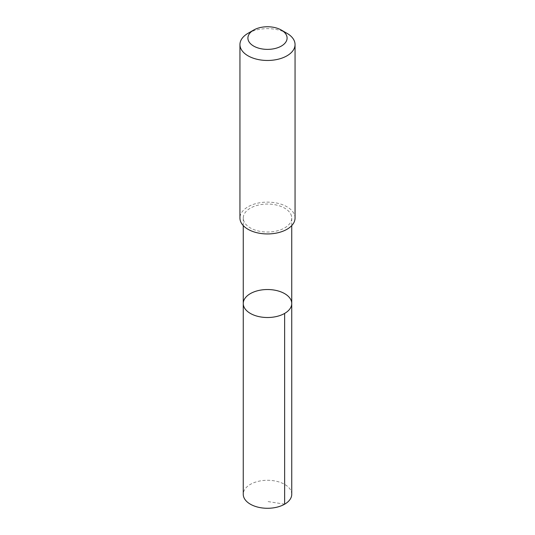 <?xml version="1.0" encoding="UTF-8"?>
<svg xmlns="http://www.w3.org/2000/svg" width="535" height="535" viewBox="0 0 535 535"><rect width="100%" height="100%" fill="white"/><g stroke="black" fill="none" stroke-linecap="round" stroke-linejoin="round"><path stroke-width="0.4" stroke-dasharray="2.67 2.01" d="M291.749 494.286A24.249 13.997 0 0 0 291.508 492.334A24.249 13.997 0 0 0 265.801 480.323A24.249 13.997 0 0 0 243.251 494.286M291.501 216.087A24.242 13.997 0 0 0 265.801 204.082A24.242 13.997 0 0 0 243.258 218.039A24.242 13.997 0 0 0 243.499 219.992A24.242 13.997 0 0 0 269.199 232.003A24.242 13.997 0 0 0 291.742 218.039A24.242 13.997 0 0 0 291.501 216.087M243.258 303.526A24.242 13.997 180 0 1 265.801 289.562A24.242 13.997 180 0 1 291.501 301.566A24.242 13.997 180 0 1 291.742 303.526M295.052 218.039A27.552 15.91 0 0 0 267.5 202.13A27.552 15.91 0 0 0 239.947 218.039M286.981 33.31A27.552 15.91 0 0 0 248.019 33.31M284.647 504.184L267.5 501.489M243.258 218.039L243.258 225.596M291.742 218.039L291.742 225.596"/><path stroke-width="0.8" d="M291.501 301.566A24.242 13.997 180 0 1 291.742 303.526A24.242 13.997 180 0 1 267.5 317.516A24.242 13.997 180 0 1 243.258 303.526A24.242 13.997 180 0 1 265.801 289.562A24.242 13.997 180 0 1 291.501 301.566M243.251 494.286A24.249 13.997 0 0 0 243.492 496.239A24.249 13.997 0 0 0 269.199 508.25A24.249 13.997 0 0 0 291.749 494.286L291.742 303.526A24.242 13.997 180 0 1 267.5 317.516A24.242 13.997 180 0 1 243.258 303.526L243.251 494.286M253.643 30.067L248.019 33.31A27.552 15.91 0 0 0 239.947 44.559L239.947 218.039A27.552 15.91 0 0 0 240.215 220.26A27.552 15.91 0 0 0 269.426 233.902A27.552 15.91 0 0 0 295.052 218.039L295.052 44.559A27.552 15.91 0 0 0 286.981 33.31L281.356 30.067A19.601 11.315 0 0 0 253.643 30.067A19.601 11.315 0 0 0 248.093 39.643A19.601 11.315 0 0 0 276.247 48.19A19.601 11.315 0 0 0 281.356 30.067M239.947 44.559A27.552 15.91 0 0 0 240.215 46.779A27.552 15.91 0 0 0 269.426 60.428A27.552 15.91 0 0 0 295.052 44.559M284.64 313.416L284.647 504.184M243.258 225.596L243.258 303.526M291.742 225.596L291.742 303.526"/></g></svg>
